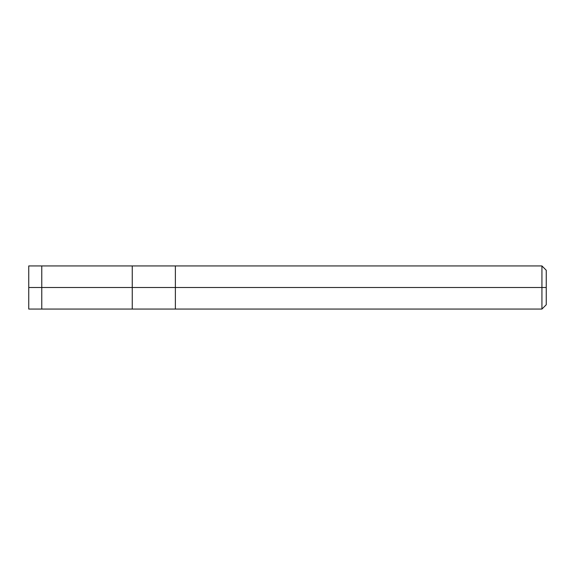 <?xml version="1.0" encoding="UTF-8"?>
<svg xmlns="http://www.w3.org/2000/svg" width="575" height="575" viewBox="0 0 575 575"><rect width="100%" height="100%" fill="white"/><g stroke="black" fill="none" stroke-linecap="round" stroke-linejoin="round"><path stroke-width="0.86" d="M28.75 287.5L28.75 309.062L28.75 287.5L41.767 287.5L41.767 309.062L41.767 287.5L41.767 309.062L41.767 287.5L132.25 287.5L132.25 309.062L132.25 265.938L132.25 287.5L41.767 287.5L41.767 265.938L41.767 287.5L28.75 287.5L28.75 265.938L28.75 287.5M41.767 287.5L41.767 265.938L41.767 287.5M132.25 287.5L132.25 309.062L132.25 287.5L175.375 287.5L175.375 309.062L175.375 287.5L175.375 309.062L175.375 287.5L541.938 287.5L541.938 309.062L541.938 287.5L541.938 309.062L541.938 287.5L546.25 287.5L546.25 304.75L546.25 270.25L546.25 287.5L541.938 287.5L541.938 265.938L541.938 287.5L175.375 287.5L175.375 265.938L175.375 287.5L132.25 287.5L132.25 265.938L132.25 287.5M175.375 287.5L175.375 265.938L175.375 287.5M541.938 287.5L541.938 265.938L541.938 287.5M28.75 309.062L541.938 309.062L546.25 304.75M28.75 265.938L541.938 265.938L546.25 270.25"/></g></svg>
